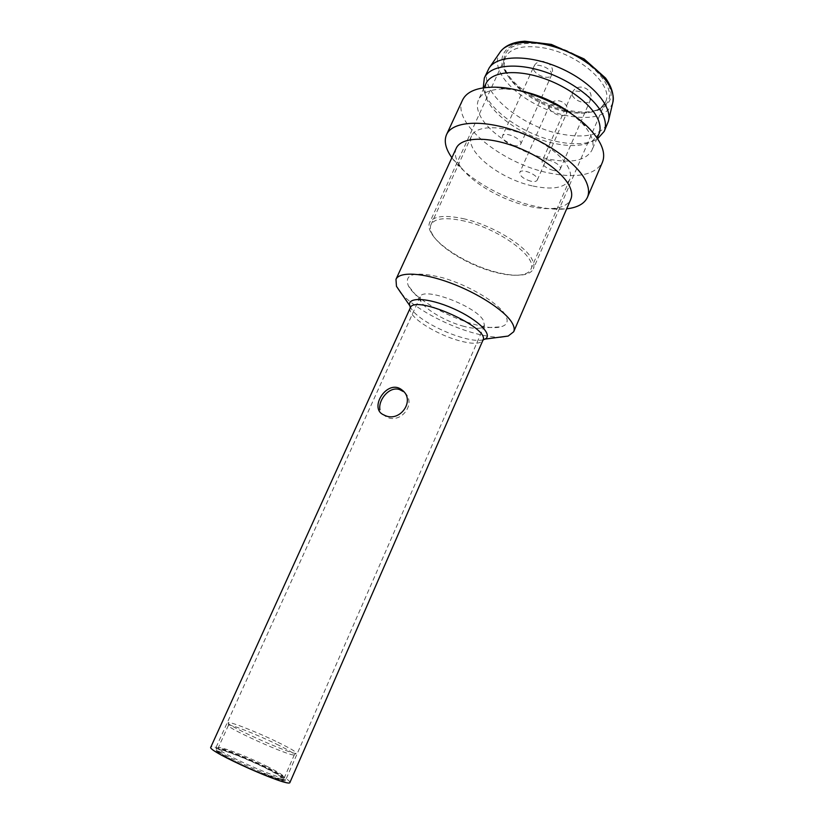 <?xml version="1.0" encoding="UTF-8"?>
<svg xmlns="http://www.w3.org/2000/svg" width="824" height="824" viewBox="0 0 824 824"><rect width="100%" height="100%" fill="white"/><g stroke="black" fill="none" stroke-linecap="round" stroke-linejoin="round"><path stroke-width="0.62" stroke-dasharray="4.12 3.09" d="M266.822 766.279C278.461 772.15 284.332 775.868 284.434 777.434C284.723 782.264 214.395 750.952 218.185 747.934C218.535 745.442 246.778 756.174 266.822 766.279M276.596 744.175C288.235 749.902 294.168 753.414 294.384 754.702L294.158 754.856C291.5 757.05 228.608 729.044 228.454 725.604L228.423 725.326C228.557 723.307 256.542 734.318 276.596 744.175M277.987 742.321C291.088 748.759 297.155 752.425 296.187 753.311C293.519 755.526 228.382 726.531 228.248 723.06C226.003 719.857 256.233 731.64 277.987 742.321M280.325 779.679L280.263 779.669C273.197 778.33 248.601 768.339 233.789 760.748C217.145 752.024 212.973 748.449 221.275 750.036C229.031 751.766 251.948 761.139 266.162 768.359C282.694 776.878 287.411 780.647 280.325 779.679M281.612 779.061C266.842 776.208 212.53 750.602 216.238 748.316C216.949 743.65 288.493 775.508 285.454 779.133L281.612 779.061M289.945 782.409C289.811 780.493 282.776 776.023 268.851 768.988C244.975 756.926 211.294 744.154 210.8 747.172M266.832 768.514C245.603 757.781 215.672 746.451 215.27 749.129C211.191 752.394 285.804 785.612 285.495 780.4C285.392 778.711 279.171 774.756 266.832 768.514M382.563 414.317L387.146 417.377C402.411 423.845 417.552 401.597 403.348 391.565M401.041 293.117C413.215 307.404 445.3 325.006 472.574 332.7C483.358 335.78 492.536 337.284 500.075 337.212M462.388 325.943C470.37 328.189 476.488 328.869 480.732 327.983L484.481 325.49L483.276 320.196C474.984 305.56 422.558 286.33 420.178 296.867L420.837 301.316C424.906 309.216 445.279 321.206 462.388 325.943M456.238 148.238C453.983 153.604 455.631 160.021 461.183 167.478C472.986 183.505 502.29 200.253 528.163 206.103C537.578 208.276 545.921 209.059 553.203 208.451C562.452 207.576 568.323 204.517 570.805 199.254M505.184 314.716C498.098 302.799 468.804 285.279 442.921 277.822C415.111 270.993 403.606 273.671 408.395 285.856C417.778 304.829 480.176 332.608 500.549 326.881C507.357 325.223 508.892 321.164 505.184 314.716M451.871 157.724L452.767 158.95C467.424 178.715 502.918 198.996 534.467 206.124C545.952 208.771 556.179 209.729 565.161 208.997L566.675 208.843M462.542 100.054C451.027 122.663 501.919 163.667 548.98 172.988C577.13 178.633 594.928 175.079 602.396 162.328M464.87 221.162C445.969 216.959 434.67 218.113 430.973 224.633C429.716 227.537 430.375 231.081 432.961 235.252C441.128 248.838 470.164 265.946 495.142 272.281C505.946 275.062 514.804 275.896 521.716 274.773C526.546 273.898 529.626 272.023 530.934 269.139C538.041 257.665 499.54 229.01 464.87 221.162M464.757 218.988C445.145 214.652 433.424 215.878 429.592 222.655C428.274 225.683 428.964 229.381 431.673 233.738C440.171 247.849 470.236 265.575 496.13 272.136C507.337 275.02 516.524 275.886 523.703 274.711C528.75 273.805 531.964 271.848 533.334 268.84C534.426 266.286 534.024 263.186 532.129 259.519C525.516 245.511 492.433 225.395 464.757 218.988M517.534 90.207L505.297 88.971C491.011 88.899 482.102 92.463 478.559 99.673C476.581 104.185 477.044 109.407 479.959 115.329C488.56 133.385 520.366 153.336 548.805 159.125C571.568 163.543 585.957 160.556 591.962 150.164C594.949 142.707 591.632 133.694 582.022 123.136L572.917 114.866M566.665 111.776C581.847 114.557 593.27 113.207 600.964 107.748L605.465 102.052C614.755 85.531 577.933 52.911 542.058 47.638C522.509 44.877 510.241 48.142 505.277 57.443L504.061 64.602C504.772 82.709 537.052 106.502 566.665 111.776M485.903 83.698L485.089 93.936C488.91 113.341 523.94 137.546 555.592 143.675C571.053 146.754 583.135 146.013 591.848 141.47L598.914 134.013M542.769 44.156C517.05 41.107 504 46.989 503.629 61.79C503.948 91.67 580.92 125.938 603.343 106.183C625.169 92.587 585.977 50.357 542.769 44.156M483.224 87.849L483.451 89.033C487.571 109.736 524.589 135.342 558.085 141.79C574.462 145.045 587.296 144.241 596.597 139.4L597.627 138.782M504.113 69.206L504.535 70.133C512.476 87.91 543.768 107.13 569.075 111.446C594.65 117.132 616.61 105.647 609.812 88.333C608.709 78.486 583.382 51.016 542.346 43.044C502.63 37.585 497.912 58.916 504.113 69.206M487.983 70.061C477.498 90.578 520.727 126.762 561.453 134.127C585.627 138.556 601.026 134.961 607.669 123.343M533.087 186.059C552.616 190.087 564.831 187.913 569.724 179.55C574.812 168.786 556.705 148.66 529.956 136.835C503.268 124.867 476.19 124.877 471.596 135.857C463.83 150.699 499.89 179.261 533.087 186.059M514.073 145.57C506.286 143.17 502.413 139.987 502.455 136.022C504.288 130.697 523.425 139.359 520.675 144.262C519.8 145.797 517.606 146.229 514.073 145.57M530.8 181.208C523.467 178.921 519.8 176.006 519.789 172.453C521.407 167.602 539.741 175.646 537.248 180.106C536.424 181.537 534.282 181.908 530.8 181.208M553.368 170.455C545.797 168.137 542.038 165.109 542.089 161.36C543.819 156.158 562.885 164.378 560.227 169.188C559.341 170.753 557.055 171.176 553.368 170.455M410.259 307.918C409.549 309.556 410.136 311.668 412.01 314.243C418.17 322.957 439.882 335.214 458.051 340.394C472.008 344.288 480.299 344.236 482.916 340.261M483.235 339.704C469.278 344.36 421.424 324.007 411.732 309.361L410.455 307.301M612.747 102.794C607.504 115.721 592.6 120.088 568.014 115.885C539.905 110.674 508.882 90.98 500.127 72.203C496.522 64.622 496.429 58.071 499.849 52.53M572.206 95.275C573.978 98.736 577.603 101.136 583.083 102.475C586.77 103.072 589.098 102.495 590.066 100.744L590.056 98.602C588.501 92.916 573.679 88.343 572.175 93.05L572.206 95.275M549.227 108.5C551.029 111.796 554.552 114.093 559.815 115.412C563.286 115.999 565.47 115.494 566.366 113.877L566.315 111.796C564.656 106.44 550.535 101.97 549.144 106.337L549.227 108.5M533.571 69.741C535.518 73.346 539.236 75.798 544.726 77.116C548.248 77.662 550.484 77.085 551.441 75.355L551.38 72.924C549.567 67.115 535.044 62.5 533.489 67.218L533.571 69.741M228.423 725.326L218.185 747.934M294.384 754.702L284.434 777.434M294.158 754.856L296.187 753.311M228.454 725.604L228.248 723.06M285.454 779.133C285.166 780.184 283.559 780.39 280.644 779.761L256.233 771.068C234.881 761.994 220.235 753.6 218.257 751.756C216.207 750.036 215.538 748.882 216.228 748.316M420.178 296.867L215.27 749.129M484.481 325.49L285.495 780.4M480.732 327.983L500.549 326.881M420.837 301.316L408.395 285.856M553.203 208.451L565.161 208.997M461.183 167.478L452.767 158.95M521.716 274.773L523.703 274.711M432.961 235.252L431.673 233.738M505.297 88.971L494.894 87.169M582.022 123.136L590.324 129.656M505.277 57.443L429.592 222.655M605.465 102.052L533.334 268.84M484.048 87.725L478.559 99.673M597.163 138.092L591.962 150.164M600.964 107.748L603.343 106.183M504.061 64.602L503.629 61.79M591.848 141.47L596.597 139.4M485.089 93.936L483.451 89.033M489.559 67.393L489.054 68.124M608.596 120.386L608.39 121.252M471.596 135.857L430.973 224.633M569.724 179.55L530.934 269.139M560.227 169.188L590.066 100.744C595.659 89.085 576.934 81.051 572.175 93.05L542.089 161.36M537.248 180.106L566.366 113.877C571.784 102.701 553.759 94.811 549.144 106.337L519.789 172.453M520.675 144.262L551.441 75.355C557.22 63.602 538.433 55.084 533.489 67.218L502.455 136.022"/><path stroke-width="1.24" d="M210.8 747.172C206.134 750.819 290.357 788.311 289.945 782.409L482.916 340.261C490.95 328.024 413.967 293.746 410.259 307.918L210.8 747.172M385.539 415.739L382.563 414.317C369.214 406.85 387.785 378.628 401.782 389.824C415.842 399.681 400.763 422.104 385.539 415.739M401.782 389.824L403.348 391.554L399.619 389.587C389.113 385.848 377.938 400.433 379.946 409.755M500.075 337.212L508.181 336.058L513.702 331.753C514.743 329.322 514.135 326.252 511.889 322.534C504.669 310.493 477.817 293.025 450.079 282.817C422.331 272.538 399.341 271.457 395.973 279.336L396.468 286.319L401.041 293.117M513.702 331.753L570.805 199.254C572.196 195.988 571.98 192.136 570.156 187.697C564.296 173.277 538.937 154.624 511.704 145.343C484.45 135.991 460.832 137.701 456.238 148.238L395.973 279.336M566.675 208.843C577.521 207.566 584.432 203.724 587.43 197.327C589.109 193.382 588.923 188.737 586.863 183.392C580.106 165.562 549 142.253 515.237 130.748C481.453 119.13 452.263 121.509 446.546 134.6C443.786 141.1 445.568 148.814 451.871 157.724M587.43 197.327L602.396 162.328C605.99 153.388 601.963 142.5 590.324 129.656C570.002 107.285 525.115 87.303 494.894 87.169C477.56 87.117 466.775 91.413 462.542 100.054L446.546 134.6M572.917 114.866C556.396 102.3 537.928 94.08 517.534 90.207M597.163 138.092L598.914 134.013C600.48 130.367 600.449 126.154 598.821 121.365C593.61 105.832 568.972 86.633 541.986 77.806C514.979 68.886 491.073 71.915 485.903 83.698L484.048 87.725M597.627 138.782L604.219 131.366C605.867 127.493 605.856 123.034 604.177 117.976C598.77 101.424 572.67 80.948 543.974 71.564C515.268 62.088 489.858 65.415 484.327 77.992L483.224 87.849M604.219 131.366L608.39 121.252C612.788 106.358 591.601 81.947 560.516 68.196C529.492 54.291 497.181 54.889 489.054 68.124L484.327 77.992M410.455 307.301L410.167 306.703C405.295 296.558 427.811 297.134 453.478 308.66C479.208 320.021 494.678 336.367 483.853 339.519L483.235 339.704M608.596 120.386L612.747 102.794C614.189 95.151 611.799 86.911 605.558 78.053L584.051 58.916L551.349 44.414L524.775 41.2L520.541 41.602C510.798 43.013 503.907 46.649 499.849 52.53C507.811 39.645 538.484 38.779 567.736 51.881C597.05 64.839 616.97 88.209 612.757 102.763M482.916 340.261L484.265 339.189L508.181 336.058M410.259 307.918L410.146 306.188L396.468 286.319M499.849 52.53L489.559 67.393"/></g></svg>
